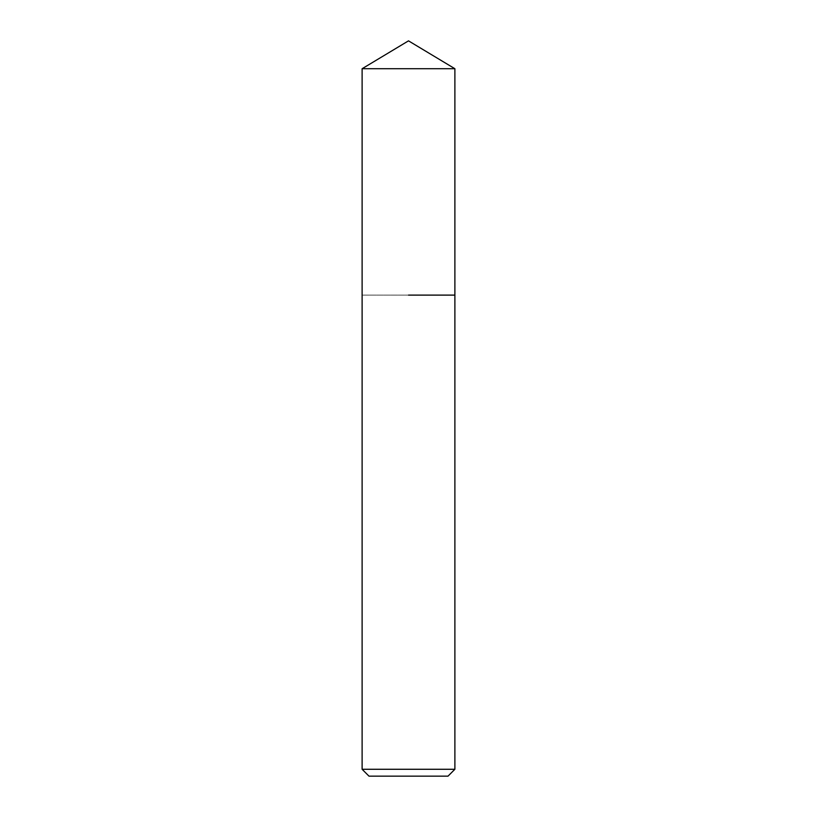 <?xml version="1.0" encoding="UTF-8"?>
<svg xmlns="http://www.w3.org/2000/svg" width="817" height="817" viewBox="0 0 817 817"><rect width="100%" height="100%" fill="white"/><g stroke="black" fill="none" stroke-linecap="round" stroke-linejoin="round"><path stroke-width="0.61" stroke-dasharray="4.08 3.06" d="M448.012 776.15L368.988 776.15M454.885 769.277L362.115 769.277M454.885 295.111L362.115 295.111L454.885 295.111M454.885 68.72L362.115 68.72"/><path stroke-width="1.23" d="M454.885 769.277L362.115 769.277L368.988 776.15L448.012 776.15L454.885 769.277L454.885 68.72L362.115 68.72L408.5 40.85L454.885 68.72M408.5 295.111L454.885 295.111L408.5 295.111M362.115 769.277L362.115 68.72"/></g></svg>
